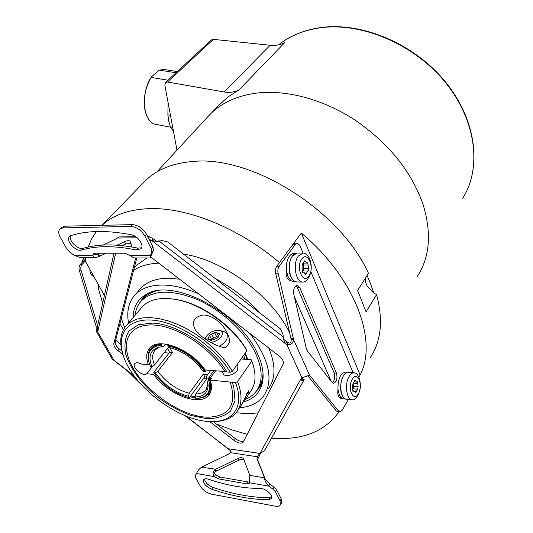 <?xml version="1.0" encoding="UTF-8"?>
<svg xmlns="http://www.w3.org/2000/svg" width="533" height="533" viewBox="0 0 533 533"><rect width="100%" height="100%" fill="white"/><g stroke="black" fill="none" stroke-linecap="round" stroke-linejoin="round"><path stroke-width="0.8" d="M365.318 278.306L365.345 281.551L367.17 286.281L373.78 293.01L370.708 284.016L367.104 275.501M365.345 281.551L367.17 286.281M373.78 293.01L376.584 294.609L366.044 311.838L357.623 290.438L368.456 273.362C340.367 210.408 251.243 154.89 192.573 161.519C172.752 163.191 157.228 169.394 145.995 180.147L143.071 183.152M376.584 294.609C383.287 320.073 381.235 340.993 370.428 357.363M417.366 276.38C429.944 256.899 431.79 232.768 422.916 203.972C411.323 171.419 388.903 143.597 355.651 120.498C323.638 99.331 286.614 89.531 256.826 93.082C237.738 95.6 222.461 102.376 210.988 113.416L206.824 117.806M211.281 40.015L213.387 39.362L167.535 82.009L224.146 91.976C229.53 92.882 234.453 92.216 238.924 89.977L227.718 97.113L219.296 104.881M213.387 39.362L270.138 45.252C275.521 45.791 280.391 44.905 284.735 42.607L238.924 89.977M167.535 82.009L165.556 82.468L164.837 85.207L176.976 150.159M173.225 131.038L170.433 126.987L172.532 127.387M170.254 115.248L167.875 114.808L168.082 103.375M170.433 126.987L168.801 121.277L167.875 114.808M168.002 80.197L151.212 77.418L151.798 76.519L159.307 70.096L175.99 72.774M170.54 127.167L155.476 124.296C151.645 123.529 148.66 120.485 146.528 115.155L145.316 111.111C143.13 98.958 145.103 87.732 151.212 77.418M159.307 70.096L164.084 69.47L177.282 71.582M146.608 115.368L146.388 114.822C142.084 104.268 144.65 85.873 151.798 76.519M271.69 438.239C301.891 440.411 324.104 431.917 338.328 412.755L338.895 411.882M279.479 262.582C238.537 227.578 186.07 206.877 148.307 208.669C128.4 209.622 112.976 215.179 102.036 225.332M301.338 233.074L360.121 374.999C378.117 341.02 355.191 278.066 301.338 233.074L293.343 243.894L294.976 243.135M360.121 374.999L358.809 377.264M303.057 253.035L299.866 245.407L297.241 243.115L295.409 244.261L293.017 244.274L293.343 243.894M293.017 244.274L276.74 266.293C275.494 268.206 275.135 270.524 275.661 273.242L291.205 339.528C291.205 342.599 290.172 343.625 288.12 342.606L283.503 339.228M338.675 411.263L310.126 375.918L307.741 375.692L336.363 411.003L338.675 411.263L339.927 412.002L342.073 410.43L348.415 399.444M339.807 411.989L337.616 411.736L336.363 411.003M216.285 423.942L231.808 429.871L247.245 434.335M123.409 329.714L119.952 323.498M104.415 295.529L85.287 261.09L85.673 257.692M96.333 231.542L91.596 238.911L88.138 247.032M294.296 296.575L331.12 381.155M146.828 257.985L136.681 265.187L134.756 267.339M183.599 254.208C222.901 259.498 272.443 296.215 289.779 333.158M93.815 276.447C91.176 275.514 89.857 273.149 89.87 269.345M102.682 303.164L98.305 288.326L98.252 284.429M120.911 344.738L115.808 339.641M97.606 325.583L81.036 270.184L79.264 270.158C78.691 267.832 79.091 265.854 80.47 264.221L85.507 258.951M85.287 261.043L82.235 264.241C80.863 265.874 80.463 267.859 81.036 270.184M91.043 274.335L92.589 275.927M96.286 331.339L97.552 331.646L114.082 360.495L112.303 359.262L96.286 331.339L96.047 326.149L79.264 270.158M127.907 371.481L140.525 383.8M96.22 327.015L97.306 327.082M156.642 241.416L153.337 238.864L149.153 236.685L147.688 236.572M150.986 257.159L279.325 356.157C282.743 359.049 283.996 361.754 283.076 364.272L243.208 442.163C241.256 443.862 238.264 443.329 234.24 440.564L235.439 438.752C238.951 441.231 241.782 441.904 243.941 440.784M235.439 438.752L213.22 421.563M122.05 351.034L119.319 348.928C116.314 346.417 114.961 344.025 115.268 341.753L136.788 257.939M119.079 236.932L114.595 239.637L103.089 245.047M117.073 245.193L124.482 241.709C127.454 240.436 129.399 240.356 130.319 241.456L132.031 247.026M95.607 254.874L100.024 253.208M130.871 243.195L125.681 243.994L122.19 245.64M98.345 253.994L99.584 256.273L95.434 257.732L93.641 256.986L92.862 255.487L93.468 253.788L95.154 253.202L125.075 253.228L130.079 255.6L150.339 255.66L151.965 253.828L153.417 250.423L152.998 246.999L146.555 234.347C142.944 228.357 138.247 225.119 132.47 224.633L64.76 226.179L63.034 227.877L60.022 228.943C58.25 230.809 58.337 233.587 60.296 237.278L66.918 249.058L69.87 252.249L74.447 255.434L80.476 257.666L95.527 257.739M99.584 256.273L106.087 253.215M150.759 256.027L151.006 256.759L150.712 256.193M295.409 244.261L279.159 266.32C277.92 268.232 277.56 270.557 278.086 273.282L293.603 339.681C293.01 343.612 290.751 345.231 286.834 344.531L285.575 343.738L283.503 339.434L282.916 333.751L280.258 328.721L167.635 241.902L162.092 240.61L156.156 241.529L149.22 239.577M114.082 360.495L134.862 376.864M97.599 331.606L97.399 326.489M310.126 375.918L309.347 375.405L301.871 377.67L301.272 378.283C301.245 380.382 301.938 381.175 303.344 380.669L301.918 379.782M135.688 257.932L113.862 343.405C113.562 345.677 114.921 348.069 117.933 350.587L119.319 348.928M234.24 440.564L209.602 421.51M123.016 354.518L117.933 350.587M184.778 415.493L228.304 448.759L259.977 453.45L257.146 456.761L256.966 458.666L264.501 477.841C264.734 480.693 266.12 483.451 268.659 486.109L272.929 489.127L275.448 491.839L280.052 500.86L280.311 504.984C279.399 506.21 277.686 506.61 275.181 506.17L211.588 494.171C206.791 492.912 203.053 490.253 200.361 486.183L195.538 477.608L195.305 475.436L196.677 473.411M185.917 415.953L230.283 450.592L230.403 452.637L228.384 454.216L201.514 467.194C198.689 469.393 197.07 471.505 196.644 473.531L195.305 475.436M260.704 452.977L258.039 458.5L257.859 460.405L265.361 479.507M301.665 378.23L304.203 379.549L303.737 380.489L264.461 450.798L259.977 453.45M291.205 339.528L293.603 339.681L309.64 375.465L308.947 375.405M353.086 372.667L310.846 271.67M333.431 383.234L332.066 382.354L307.534 351.2L306.275 348.349L293.79 294.383C293.183 289.359 294.289 286.388 297.114 285.455L299.819 287.807L336.456 373.12L334.138 372.92L297.434 287.74L295.982 285.801M333.565 383.247C336.703 381.841 337.669 378.463 336.456 373.12M294.516 253.035L294.196 253.028C288.706 254.468 286.094 260.197 286.361 270.204L287.907 276.414L290.865 280.605L294.236 281.884L296.788 281.944M290.865 280.605L290.438 280.644C287.067 279.725 285.708 276.247 286.361 270.204M345.897 372.054L345.611 372.034C340.394 373.353 337.842 379.116 337.962 389.337C337.389 394.527 338.382 397.545 340.947 398.398L346.257 399.217M301.871 377.67L286.834 344.531L288.12 342.606M149.74 240.603L151.785 240.583L153.337 238.864M150.373 255.62L150.626 256.573L151.965 253.828M151.006 256.759L150.639 258.005L150.339 255.66L151.785 252.256L151.359 248.831L144.896 236.166C141.265 230.169 136.561 226.925 130.785 226.432L63.034 227.877M150.599 258.005L133.916 257.925L130.079 255.6M61.535 227.451L64.76 226.179M95.727 254.874L94.548 253.255M141.085 248.744L136.122 249.937C114.715 245.566 96.52 245.6 81.522 250.037L83.201 248.311C98.192 243.847 116.381 243.788 137.767 248.131L141.631 247.812M83.201 248.311C78.138 250.217 68.257 240.463 70.509 235.753M81.522 250.037C75.733 252.196 64.979 239.943 69.556 236.346L70.749 235.666C87.239 230.423 107.433 230.129 131.338 234.793C138.047 235.872 144.65 245.793 140.865 248.991M94.521 253.748L92.862 255.487L74.447 255.434M94.561 254.281L97.766 254.288L99.005 256.56M332.372 382.694C334.717 380.289 335.31 377.031 334.138 372.92M294.196 253.028L297.081 253.035C290.771 252.722 286.681 267.733 290.805 276.467C292.41 279.998 294.476 281.824 297.001 281.95M289.985 279.758L289.153 280.325M302.804 282.07L297.214 281.95C289.872 282.77 286.294 263.608 292.45 256.007L297.174 253.035L303.09 253.035L298.387 256.02C292.264 263.662 295.828 282.91 303.137 282.077L305.016 281.644L307.115 280.085L309.92 275.101C311.685 269.951 311.672 264.801 309.893 259.658C308.281 255.32 306.009 253.115 303.09 253.035M308.874 275.987C314.936 267.972 307.648 250.337 301.758 259.078C295.495 267.2 303.117 285.008 308.874 275.987M302.158 271.444L302.957 270.944L308.141 271.05L308.587 268.525L307.748 262.762L306.921 263.102L304.936 260.644L302.497 264.068L302.051 266.613L302.298 270.151L302.897 272.423L303.21 272.296L302.551 272.29M307.808 271.011L305.722 274.502L303.757 272.07L303.21 272.296M303.45 270.951L303.623 263.655M345.611 372.034L348.382 372.267C342.646 371.434 338.242 387.118 342.073 395.126C343.212 397.658 344.664 399.037 346.45 399.244M337.962 389.337L339.288 394.846L341.82 398.251M339.741 397.904L340.68 397.178M352.04 399.823L346.643 399.257C340.807 399.483 338.602 383.407 343.472 375.905C344.978 373.453 346.643 372.247 348.475 372.274L354.152 372.754C352.326 372.727 350.674 373.946 349.175 376.405C344.325 383.94 346.53 400.076 352.326 399.85C354.232 399.897 355.944 398.624 357.456 396.039M357.763 395.479C360.714 389.73 361.114 383.773 358.949 377.624C357.783 374.552 356.184 372.933 354.152 372.754M358.376 393.687C363.566 385.232 357.31 370.089 352.28 379.19C346.93 387.764 353.459 403.008 358.376 393.687M352.919 388.784L357.656 389.237L358.129 386.811L357.496 381.595L356.537 382.074L355.091 380.102L353.006 383.687L352.533 386.132L352.746 389.37L353.166 391.389L353.526 391.209L352.813 391.135M352.986 388.79L357.643 389.237L355.584 392.841L354.152 390.889L353.526 391.209M353.006 388.79L353.472 386.372L353.106 383.693M264.461 450.798L304.203 379.549M244.141 460.126C242.895 459.16 241.209 459.14 239.09 460.066L216.092 471.212L215.159 469.5C212.774 471.765 212.467 474.13 214.239 476.602L218.55 478.9L246.926 483.891L249.417 483.178M216.591 470.945L215.658 469.24L238.191 458.347C240.783 457.267 242.615 457.474 243.694 458.973L249.79 475.356L249.331 483.311M215.658 469.24L201.514 467.194M265.407 479.607L269.845 484.137L274.115 487.155L276.62 489.854L281.211 498.875L281.464 503.005L280.471 504.704M249.511 481.979L248.125 481.959L246.926 483.891M216.092 471.212C214.379 472.278 214.173 473.451 215.472 474.73L219.776 477.022L248.125 481.959M204.545 479.02C205.198 482.458 207.977 485.23 212.88 487.349C232.941 494.184 251.942 497.662 269.885 497.789L271.743 497.396M215.472 474.73L214.239 476.602L196.644 473.531M211.668 489.207C205.578 486.309 202.926 483.131 203.699 479.66C204.565 478.641 206.178 478.507 208.523 479.24C226.805 485.396 244.034 488.461 260.217 488.421C265.494 488.108 273.835 495.783 271.377 498.675L268.712 499.754C250.763 499.594 231.742 496.076 211.668 489.207L212.88 487.349M249.79 475.356L264.501 477.841L265.667 479.966M249.557 482.771L268.659 486.109L269.845 484.137M230.403 452.637L257.146 456.761L258.039 458.5M83.728 257.679L82.029 262.596M158.787 263.175C148.64 263.582 140.246 265.96 133.61 270.311M121.277 318.334L124.702 327.595M236.139 412.762L247.065 413.655L258.199 412.915M214.932 278.359C232.221 287.62 247.525 299.419 260.85 313.757M179.521 279.172L169.547 278.219C156.909 278.113 147.388 281.384 140.992 288.04L139.419 289.852M268.725 347.982C275.827 365.045 275.734 378.61 268.445 388.677M198.476 293.79C186.01 288.286 174.444 285.375 163.764 285.055C151.092 284.875 141.578 288.093 135.209 294.709C128.68 301.898 126.454 311.332 128.533 322.991M239.544 407.818C250.19 406.866 258.199 402.948 263.569 396.066C273.935 380.449 269.412 359.608 249.997 333.538M133.123 317.581C133.243 307.135 137.574 299.439 146.129 294.483C171.753 277.26 239.504 312.065 257.379 353.392C263.169 365.931 264.588 376.691 261.623 385.679C258.618 394 252.495 399.437 243.255 401.995M147.055 293.996L142.784 298.02L139.686 302.904M142.204 299.899L143.617 298.253C146.648 295.029 150.606 292.67 155.496 291.158M257.659 389.13L258.019 388.59C261.183 384.413 262.856 379.263 263.036 373.153M255.953 391.628L259.831 387.324L262.569 382.108M245.14 399.424C249.73 397.631 253.408 394.94 256.166 391.355C262.982 381.994 262.776 369.296 255.54 353.252C245.7 332.525 222.501 310.839 198.303 299.966C172.299 289.366 153.351 289.639 141.458 300.779C137.834 304.689 135.715 309.513 135.102 315.25M174.478 299.24L177.123 299.679C202.147 303.917 233.134 326.163 246.353 349.548L246.906 350.754L232.441 371.215L230.269 372.254L227.011 371.954C212.487 347.156 177.322 324.144 152.904 323.105L138.633 324.644L128.939 331.053C125.022 337.469 123.996 345.331 125.861 354.638C130.625 369.103 142.098 384.42 157.501 397.185C168.301 405.08 179.434 411.183 190.901 415.487L207.011 418.718C216.851 418.652 224.646 416.133 230.403 411.17L235.026 400.756L233.787 386.971L233.114 384.799M241.096 358.969L251.296 359.802L251.856 361.028L237.591 381.555L235.439 382.587L210.269 380.069L211.634 378.177L210.328 378.05L215.505 370.888M164.157 352.706L169.101 353.106M226.858 371.701L205.025 369.922C191.447 349.262 158.261 336.636 149.66 348.162C146.255 352.22 145.829 357.73 148.374 364.692L141.398 364.046C138.393 362.5 136.215 362.353 134.856 363.599C131.185 367.13 143.237 377.357 146.788 373.733L152.818 366.091M157.508 344.131L153.844 346.03M148.187 355.598L150.066 347.736M148.374 364.692L149.32 363.493M168.181 344.551L167.762 345.77L168.561 347.276C182.606 350.721 194.152 358.796 203.186 371.501L205.458 371.308L206.011 370.548L205.645 369.982M206.164 370.029L205.905 370.382M237.125 364.592L237.891 366.144L237.711 369.456C235.553 374.626 224.893 377.757 223.214 373.733L222.081 371.501M195.118 396.645L190.707 395.986L189.728 397.665L189.248 397.645L188.495 396.252L189.255 393.281L203.366 374.039L204.799 376.798L203.459 378.517L206.684 379.01M167.515 348.442L169.714 352.24L153.79 372.394L153.904 372.794L155.336 372.933L157.895 371.241L172.539 352.466L169.78 347.529M210.269 380.069C212.234 386.332 211.788 391.295 208.923 394.96C200.135 407.119 167.535 394.54 153.744 374.426L154.423 373.56M153.744 374.426L146.788 373.733M210.555 389.363L211.401 385.306M210.728 379.429L210.328 378.05M209.922 393.481L202.853 397.391M195.438 397.771L190.254 396.905M190.707 395.986L203.459 378.517M169.714 352.24L172.539 352.466M188.495 396.252C175.091 392.641 164.037 384.873 155.336 372.933M153.904 372.794C163.145 385.559 174.931 393.847 189.248 397.645M189.255 393.281C176.59 389.85 166.136 382.501 157.895 371.241M213.713 370.721L208.809 377.797L208.103 378.137L206.544 377.984L206.677 375.972L210.702 370.448M208.063 384.266L205.891 389.909C203.673 392.548 200.308 393.914 195.784 394.014L206.844 378.79M207.65 374.626L203.366 374.039M204.799 376.798L206.597 377.111M164.95 351.7L165.703 352.833M159.387 347.076L155.19 349.875C152.132 353.572 151.892 358.616 154.47 364.998L168.508 347.183M154.47 364.998L151.905 366.691L150.466 366.557L149.14 362.88C146.622 352.32 150.626 346.45 161.153 345.271L161.952 346.77L164.037 346.137L165.65 344.105M151.905 366.691C147.914 356.35 150.219 349.848 158.821 347.196L161.952 346.77M161.153 345.271L161.219 344.498C156.695 344.744 153.277 346.144 150.966 348.689C148.074 352.086 147.414 356.65 148.993 362.387L149.2 363.086M161.772 343.805L161.219 344.498M150.912 348.749L151.552 347.962C153.744 345.537 156.962 344.151 161.186 343.805M204.745 371.648C195.125 358.016 182.799 349.388 167.762 345.77M167.828 344.991C183.139 348.649 195.684 357.423 205.458 371.308M208.103 378.137C212.134 390.929 208.03 397.685 195.778 398.404L195.031 396.998L195.784 394.014M206.544 377.984L208.103 386.112C207.51 393.121 203.153 396.752 195.031 396.998M195.778 398.404L196.251 398.418C201.567 398.404 205.518 396.865 208.09 393.794C211.121 389.89 211.354 384.56 208.809 377.797M209.356 377.038L210.342 379.969M210.735 381.648C211.608 386.298 210.935 390.056 208.723 392.928M225.013 371.767C211.914 350.194 183.259 329.934 160.246 325.816C137.141 321.552 123.583 333.238 126.907 351.447C131.151 381.188 178.955 418.938 210.055 417.099C230.216 415.46 236.932 403.781 230.189 382.061M232.188 382.261L233.787 386.971M230.269 372.254C215.678 347.629 182.473 324.45 156.629 320.613C130.672 316.582 116.834 331.326 122.457 352.513C129.659 383.72 176.676 420.843 209.842 421.516C232.728 422.922 245.207 406.572 235.439 382.587M237.591 381.555C242.488 394.527 242.142 404.76 236.545 412.249C231.409 418.598 223.447 421.703 212.674 421.556M122.463 352.553L122.044 351.007C119.352 340.301 120.844 331.753 126.514 325.363L130.938 321.785L136.521 319.247L143.157 317.835L150.712 317.608L159.027 318.601L167.902 320.806L177.136 324.191L186.497 328.688L195.738 334.184L204.632 340.554L212.953 347.629L220.482 355.231L227.025 363.16L232.441 371.215M246.906 350.754C233.387 326.742 201.507 303.823 175.817 299.479C160.613 296.941 149.487 299.319 142.431 306.622L141.112 308.174M248.058 395.213L250.343 391.835C256.013 384.213 256.513 373.946 251.856 361.028M237.918 410.217L240.936 405.753C241.362 406.019 246.646 394.107 247.432 393.454L249.191 392.128C249.244 393.274 248.205 395.286 246.073 398.158L242.682 402.801M229.163 343.052L225.959 347.436C223.574 348.029 218.63 346.43 211.128 342.652C202.307 337.649 196.81 332.945 194.638 328.541C191.947 321.759 194.125 317.408 201.188 315.489C207.097 313.224 220.702 319.62 226.845 332.312C228.75 336.243 229.71 339.574 229.716 342.293L229.163 343.052L229.69 341.606M247.692 392.641L246.626 393.84L248.704 390.776L246.626 393.84M226.518 346.67L225.672 347.463M210.788 342.466C215.778 341.633 219.443 339.374 221.788 335.683C222.967 333.085 222.321 331.353 219.836 330.493L224.146 331.619L227.364 334.004L226.978 339.028C225.486 341.813 222.881 344.218 219.17 346.243M224.146 331.619L223.727 331.506M219.836 330.493C214.186 329.894 209.522 332.052 205.858 336.976L205.025 338.961M205.218 339.095L205.471 337.855M218.137 337.396L217.89 336.909L219.936 333.618L218.843 333.411L219.449 334.637M217.89 336.909L216.105 338.675L210.708 340.527L210.622 339.628L207.643 339.061L209.522 335.504L211.494 334.018L216.844 332.186L216.931 333.052L218.843 333.411M211.534 339.468L211.414 340.807M218.09 335.79L211.421 339.175M278.546 44.859C289.419 36.224 302.617 30.594 318.134 27.969C359.735 20.954 413.348 42.76 445.028 81.402C476.822 120.005 482.178 168.581 462.244 198.949C482.005 168.948 476.735 120.485 444.815 81.776C413.022 43.033 359.189 21.187 317.741 28.196C302.351 30.801 289.292 36.357 278.566 44.852M224.146 91.976L270.138 45.252M96.047 326.149L97.459 326.236M82.235 264.241L80.47 264.221M137.168 237.798L117.033 238.038M124.482 241.709L125.681 243.994M134.136 375.885L115.115 361.161M115.674 253.222L97.879 331.06M151.785 240.583L285.575 343.738L286.867 341.82M259.924 453.543L301.372 378.117M258.458 454.889L259.917 454.649M279.159 266.32L276.74 266.293M278.086 273.282L275.661 273.242M293.443 338.675L291.045 338.522M158.714 240.816L283.556 337.069M148.854 238.864L149.153 236.685M151.359 248.831L152.998 246.999M151.785 252.256L153.417 250.423M130.785 226.432L132.47 224.633M144.896 236.166L146.555 234.347M136.122 249.937L137.767 248.131M299.819 287.807L297.434 287.74M308.341 265.028L303.497 264.981M308.587 268.525L303.743 268.472M306.482 273.229L304.896 273.202M305.662 261.543L304.236 261.53M357.916 383.6L353.812 383.227M358.129 386.811L353.472 386.372M356.33 391.522L354.798 391.375M355.618 380.822L354.492 380.715M301.618 378.577L303.87 379.976M239.09 460.066L238.191 458.347M219.776 477.022L218.55 478.9M256.966 458.666L257.859 460.405M274.115 487.155L272.929 489.127M276.62 489.854L275.448 491.839M281.211 498.875L280.052 500.86M268.712 499.754L269.885 497.789M113.862 343.405L115.268 341.753M245.253 353.093L247.805 359.515M232.241 382.401L232.708 382.314M244.527 359.249L243.921 354.978M243.181 359.142L242.861 356.477M167.429 348.555L169.694 352.286M210.675 340.201L210.948 340.734M208.396 337.855L209.063 339.188M211.494 334.018L213.433 337.889M214.632 332.685L216.558 336.563M156.895 171.926L209.742 114.648M222.308 101.796L210.988 113.416M211.361 39.942L165.556 82.468M146.388 114.822L146.528 115.155M145.995 180.147L101.99 225.332M135.735 236.719L118.972 236.932M301.818 377.704L301.905 379.769M297.241 243.115L294.856 243.135M97.366 326.649L113.995 253.222M61.748 227.245L60.022 228.943M302.364 272.05L303.757 272.07M302.324 264.108L302.804 264.115M303.943 263.082L306.868 263.102M352.959 388.784L357.616 389.23M352.659 390.742L354.152 390.889M354.305 381.868L356.49 382.068M136.681 265.187L134.216 267.952M140.992 288.04L135.209 294.709M262.376 383.007L261.623 385.679M143.617 298.253L141.458 300.779M244.94 353.539L247.199 359.469M205.891 389.909L206.518 389.043M149.14 362.88L148.993 362.387M151.552 347.962L150.966 348.689M208.103 384.999L208.103 386.112M208.923 394.96L209.649 393.94M126.907 351.447L127.207 352.946M122.457 352.513L122.044 351.007M142.431 306.622L126.514 325.363M177.123 299.679L175.817 299.479M227.424 334.138L228.61 336.556M211.208 340.8L210.622 339.628M211.648 339.628L209.709 335.757M218.21 335.63L216.931 333.052M227.045 332.712L226.845 332.312"/></g></svg>
